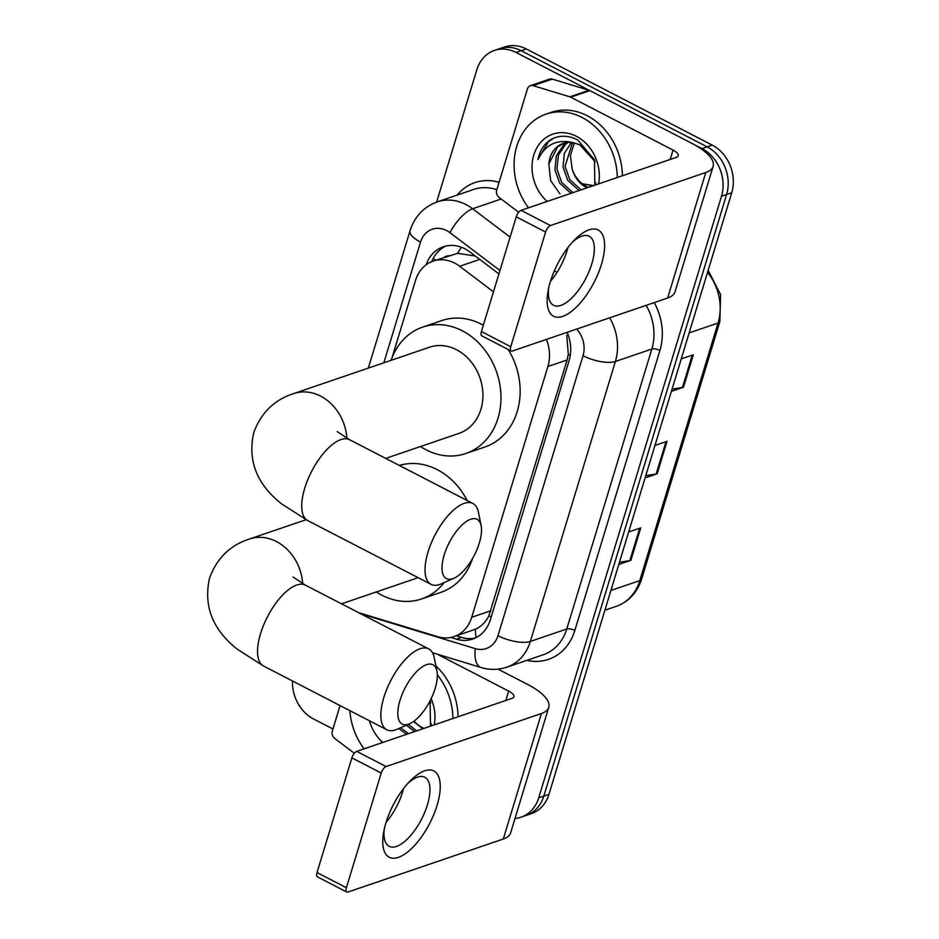 <?xml version="1.0" encoding="UTF-8"?>
<svg xmlns="http://www.w3.org/2000/svg" width="939" height="939" viewBox="0 0 939 939"><rect width="100%" height="100%" fill="white"/><g stroke="black" fill="none" stroke-linecap="round" stroke-linejoin="round"><path stroke-width="1.41" d="M493.468 291.829L459.699 266.265A36.433 30.271 -108.8 0 0 454.746 263.131A36.433 30.271 -108.8 0 0 433.114 261.124A36.433 30.271 -108.8 0 0 415.531 280.421L392.033 357.759M475.298 256.03L457.622 253.33L433.114 261.124M358.569 612.627L437.738 636.701A36.433 30.271 -108.8 0 0 454.124 636.572L475.427 629.236C481.038 626.783 485.533 622.322 488.879 615.878L567.121 359.966L568.33 354.402L566.769 335.211M454.124 636.572A36.433 30.271 -108.8 0 0 471.707 617.275L547.895 366.515A36.433 30.271 -108.8 0 0 546.392 339.413M498.914 273.906L469.864 251.922A36.433 30.271 -108.8 0 0 464.911 248.8A36.433 30.271 -108.8 0 0 443.29 246.781A36.433 30.271 -108.8 0 0 426.095 264.833M431.752 261.629A36.433 30.271 71.2 0 1 445.896 246.041M436.635 202.096L476.848 69.732A36.433 30.271 71.2 0 1 494.442 50.436A36.433 30.271 71.2 0 1 516.063 52.455L702.008 148.597A36.433 30.271 71.2 0 1 721.504 196.239L538.716 797.833A36.433 30.271 71.2 0 1 521.133 817.13A36.433 30.271 71.2 0 1 515.018 818.397M332.958 729.004L313.567 718.969A36.433 30.271 71.2 0 1 292.487 680.975M494.442 50.436L504.666 46.95A36.433 30.271 71.2 0 1 526.298 48.969L712.231 145.111L707.114 146.848A36.433 30.271 71.2 0 1 726.61 194.49L543.834 796.096A36.433 30.271 71.2 0 1 526.239 815.381A36.433 30.271 71.2 0 0 543.834 796.096L726.61 194.49A36.433 30.271 71.2 0 0 707.114 146.848L521.18 50.706L707.114 146.848L702.008 148.597M499.548 48.699A36.433 30.271 71.2 0 1 521.18 50.706A36.433 30.271 71.2 0 0 499.548 48.699M450.814 637.452L456.389 639.154A36.433 30.271 -108.8 0 0 472.775 639.025A36.433 30.271 -108.8 0 0 490.369 619.728L569.116 360.541A36.433 30.271 -108.8 0 0 567.144 332.336M475.287 638.015A36.433 30.271 71.2 0 1 461.507 637.405L456.307 635.832M712.231 145.111A36.433 30.271 71.2 0 1 731.727 192.753L548.951 794.347A36.433 30.271 71.2 0 1 531.357 813.644L521.133 817.13M672.066 389.122L682.465 387.467A9.719 3.533 16.9 0 0 683.475 387.22L671.385 391.352M681.245 358.886L693.334 354.766L683.475 387.22M619.47 562.238L629.869 560.583A9.719 3.533 16.9 0 0 630.879 560.348L618.789 564.468M628.649 532.014L640.738 527.882L630.879 560.348M645.762 475.674L656.161 474.031A9.719 3.533 16.9 0 0 657.171 473.784L645.093 477.904M654.952 445.45L667.03 441.318L657.171 473.784M528.469 207.836A60.718 50.448 71.2 0 1 546.064 114.124A60.718 50.448 71.2 0 1 582.11 117.481A60.718 50.448 71.2 0 1 617.287 177.518M546.064 114.124L551.181 112.375A60.718 50.448 71.2 0 1 587.227 115.732A60.718 50.448 71.2 0 1 622.404 175.769M547.155 201.451A39.579 32.888 71.2 0 1 535.418 150.663A39.579 32.888 71.2 0 1 576.393 136.308A39.579 32.888 71.2 0 1 598.601 183.891M594.833 185.183L594.469 159.747L577.72 139.993C568.635 135.275 559.844 135.016 551.346 139.242C544.315 143.632 539.855 150.404 537.953 159.536C545.559 144.23 557.461 138.667 573.635 142.834A27.442 22.806 71.2 0 0 563.2 143.421A27.442 22.806 71.2 0 0 548.822 164.055L550.677 180.628L559.973 193.904M568.036 142.446L565.748 144.148L558.388 155.076L556.956 169.067L561.663 182.436L572.99 192.636M566.968 142.552L563.717 144.841L556.358 155.768L554.937 169.759L559.632 183.128L570.959 193.328M594.516 185.288L595.725 182.6M595.197 161.801L579.821 144.829L573.635 142.834M572.508 142.634L565.078 166.297L569.785 179.666L581.1 189.866M571.358 142.493L564.362 153.339L563.048 166.989L567.755 180.358L579.07 190.558M588.424 187.366A27.442 22.806 71.2 0 1 586.37 186.427A27.442 22.806 71.2 0 1 572.227 169.349C574.738 177.389 579.081 183.211 585.255 186.814L587.192 187.788M572.227 169.349L570.384 155.604L574.328 142.974M563.893 143.198L557.625 146.918L548.822 164.055M553.799 138.103L548.364 141.754L537.953 159.536M550.301 281.829A48.57 20.423 -62.7 0 1 574.621 239.844A48.57 20.423 -62.7 0 1 601.441 264.375A48.57 20.423 -62.7 0 1 565.689 315.128A48.57 20.423 -62.7 0 1 548.012 291.301A48.57 20.423 -62.7 0 1 550.301 281.829M548.646 288.097A38.851 16.339 117.3 0 0 553.505 305.281A38.851 16.339 117.3 0 0 591.816 263.777A38.851 16.339 117.3 0 0 589.199 236.252A38.851 16.339 117.3 0 0 572.367 242.227M567.895 247.603A38.851 16.339 -62.7 0 1 566.968 250.936A38.851 16.339 -62.7 0 1 550.454 281.336M518.692 212.273L499.125 197.472A6.068 5.047 -108.8 0 1 496.708 190.054L527.448 88.888A6.068 5.047 -108.8 0 1 530.371 85.672L549.55 79.122A6.068 5.047 71.2 0 1 552.285 79.099L589.011 90.273A6.068 5.047 71.2 0 1 589.892 90.625L692.219 143.538A48.57 17.688 -163.1 0 1 713.124 166.391A48.57 17.688 -163.1 0 1 705.788 172.506L550.454 225.536A6.068 2.547 117.3 0 0 545.606 232.039L516.25 216.85A6.068 2.547 -62.7 0 1 521.086 210.348L676.432 157.329A12.148 4.425 16.9 0 0 678.263 155.792A12.148 4.425 16.9 0 0 673.04 150.087L570.712 97.175A6.068 5.047 -108.8 0 0 569.832 96.823L533.106 85.649A6.068 5.047 -108.8 0 0 530.371 85.672M713.124 166.391L674.988 291.9A48.57 17.688 -163.1 0 1 667.652 298.015L512.318 351.045A6.068 2.547 117.3 0 1 511.168 351.033A6.068 2.547 117.3 0 1 510.757 346.726L545.606 232.039M511.168 351.033L481.813 335.845A6.068 2.547 -62.7 0 1 481.402 331.549L516.25 216.85M444.182 554.984A33.393 14.038 117.3 0 0 453.948 578.248A33.393 14.038 117.3 0 0 479.336 542.977A33.393 14.038 117.3 0 0 481.132 525.687A33.393 14.038 117.3 0 0 464.453 522.894A33.393 14.038 117.3 0 0 444.182 554.984M453.948 578.248L441.318 583.835A45.53 19.144 -62.7 0 1 431.06 584.363A45.53 19.144 -62.7 0 1 427.996 552.097A45.53 19.144 -62.7 0 1 472.88 503.468A45.53 19.144 -62.7 0 1 478.385 512.154L481.132 525.687M385.718 458.396L458.925 433.407A45.53 37.842 -108.8 0 0 482.904 393.922A45.53 37.842 -108.8 0 0 456.542 349.742A45.53 37.842 -108.8 0 0 429.499 347.219L293.59 393.617C274.317 399.814 261.03 412.831 253.741 432.656C247.473 460.544 256.805 484.324 281.723 503.961L307.746 520.605L431.06 584.363M391.082 360.341A66.786 55.495 71.2 0 1 422.644 327.112A66.786 55.495 71.2 0 1 462.293 330.81A66.786 55.495 71.2 0 1 500.957 395.601A66.786 55.495 71.2 0 1 465.791 453.514A66.786 55.495 71.2 0 1 426.13 449.828A66.786 55.495 71.2 0 1 420.508 446.518M422.644 327.112L441.811 320.563A66.786 55.495 71.2 0 1 481.472 324.26A66.786 55.495 71.2 0 1 483.315 325.258M508.152 349.472A66.786 55.495 71.2 0 1 484.97 446.976L465.791 453.514M399.991 700.4A33.393 14.038 117.3 0 0 409.768 723.676A33.393 14.038 117.3 0 0 435.156 688.404A33.393 14.038 117.3 0 0 436.94 671.103A33.393 14.038 117.3 0 0 420.273 668.322A33.393 14.038 117.3 0 0 399.991 700.4M409.768 723.676L397.138 729.263A45.53 19.144 -62.7 0 1 386.868 729.791A45.53 19.144 -62.7 0 1 383.816 697.524A45.53 19.144 -62.7 0 1 428.7 648.896A45.53 19.144 -62.7 0 1 434.205 657.57L436.94 671.103M444.17 582.579A66.786 55.495 71.2 0 1 421.599 598.941A66.786 55.495 71.2 0 1 381.95 595.244A66.786 55.495 71.2 0 1 376.316 591.946M399.333 465.439A66.786 55.495 71.2 0 1 437.292 469.676A66.786 55.495 71.2 0 1 467.164 500.51M341.526 603.824L414.745 578.835A45.53 37.842 -108.8 0 0 417.89 577.555M472.575 558.459A66.786 55.495 71.2 0 1 440.778 592.392L421.599 598.941M385.929 822.834A48.57 20.423 -62.7 0 1 410.249 780.849A48.57 20.423 -62.7 0 1 437.081 805.38A48.57 20.423 -62.7 0 1 401.317 856.122A48.57 20.423 -62.7 0 1 383.64 832.306A48.57 20.423 -62.7 0 1 385.929 822.834M384.286 829.09A38.851 16.339 117.3 0 0 389.133 846.285A38.851 16.339 117.3 0 0 427.445 804.782A38.851 16.339 117.3 0 0 424.827 777.257A38.851 16.339 117.3 0 0 407.996 783.232M403.535 788.607A38.851 16.339 -62.7 0 1 402.608 791.941A38.851 16.339 -62.7 0 1 386.082 822.341M354.32 753.278L334.754 738.477A6.068 5.047 -108.8 0 1 332.336 731.058L340.071 705.588M498.034 669.131L527.847 684.543A48.57 17.688 -163.1 0 1 548.752 707.396A48.57 17.688 -163.1 0 1 541.416 713.511L386.082 766.541A6.068 2.547 117.3 0 0 381.234 773.043L351.879 757.855A6.068 2.547 -62.7 0 1 356.726 751.353L512.06 698.334A12.148 4.425 16.9 0 0 513.891 696.797A12.148 4.425 16.9 0 0 508.668 691.092L437.363 654.225M548.752 707.396L510.616 832.905A48.57 17.688 -163.1 0 1 503.292 839.02L347.946 892.05A6.068 2.547 117.3 0 1 346.796 892.038A6.068 2.547 117.3 0 1 346.397 887.731L381.234 773.043M346.796 892.038L317.441 876.85A6.068 2.547 -62.7 0 1 317.03 872.554L351.879 757.855M364.097 748.841A60.718 50.448 71.2 0 1 349.86 710.647M431.154 698.616A39.579 32.888 71.2 0 1 434.229 724.896M430.461 726.187L430.097 700.74M400.554 727.748L408.618 733.641M398.664 728.582L406.587 734.333M430.144 726.293L431.365 723.605M430.825 702.806L430.015 700.905M408.148 724.392L416.74 730.871M406.247 725.225L414.709 731.563M424.052 728.371A27.442 22.806 71.2 0 1 422.01 727.432A27.442 22.806 71.2 0 1 414.04 721.117M413.547 721.481L422.82 728.793M382.783 742.456A39.579 32.888 71.2 0 1 369.414 720.765M437.339 674.801A60.718 50.448 71.2 0 1 452.915 718.523M435.907 665.986A60.718 50.448 71.2 0 1 458.032 716.774M479.759 259.41L459.699 266.265M435.942 260.162A36.433 13.263 -163.1 0 1 433.255 258.378M448.783 255.772A12.148 10.094 -108.8 0 0 443.959 257.427M570.29 355.329A36.433 13.263 -163.1 0 1 568.33 354.402M491.203 616.958A36.433 13.263 -163.1 0 1 488.879 615.878M457.622 253.33A36.433 12.782 -52.9 0 1 461.495 247.274M476.155 637.581A36.433 17.383 -73.1 0 1 475.427 629.236M567.121 359.966L547.895 366.515M490.933 610.726L471.707 617.275M499.947 270.502L449.969 232.672A24.285 20.177 -108.8 0 0 446.671 230.583A24.285 20.177 -108.8 0 0 420.519 242.109L383.851 362.806M420.519 242.109A24.285 8.85 16.9 0 1 410.073 230.689C414.615 216.557 423.653 206.967 437.187 201.897A48.57 40.365 71.2 0 1 466.026 204.585A48.57 40.365 71.2 0 1 472.622 208.751L501.168 199.009M457.14 195.089A54.638 45.401 71.2 0 1 499.055 182.319M496.801 189.725A48.57 40.365 -108.8 0 0 473.632 189.455L437.187 201.897M654.237 302.604A54.638 45.401 71.2 0 1 659.917 350.482L574.856 630.445A54.638 45.401 71.2 0 1 526.826 660.352M721.504 196.239L731.727 192.753M516.063 52.455L526.298 48.969M538.716 797.833L548.951 794.347M609.704 317.805A48.57 40.365 71.2 0 1 615.385 361.48L651.83 349.038A48.57 40.365 -108.8 0 0 646.149 305.363M449.969 232.672A24.285 8.521 -52.9 0 1 472.622 208.751L510.1 237.109M554.433 270.667L556.921 272.556M360.905 613.836L475.322 648.638A24.285 20.177 -108.8 0 0 497.975 635.68L583.037 355.717A24.285 8.85 16.9 0 0 615.385 361.48L530.335 641.443L566.769 629.001L651.83 349.038A6.068 2.207 -163.1 0 1 659.917 350.482M497.975 635.68A24.285 8.85 16.9 0 0 530.335 641.443A48.57 40.365 71.2 0 1 506.872 667.171L543.317 654.729A48.57 40.365 -108.8 0 0 566.769 629.001A6.068 2.207 -163.1 0 1 574.856 630.445M583.037 355.717A24.285 20.177 -108.8 0 0 576.663 329.084M432.503 652.746L481.038 667.5A24.285 11.597 -73.1 0 1 475.322 648.638M461.507 637.405L456.389 639.154M689.144 332.899L718.042 323.039A12.148 4.425 16.9 0 0 719.873 321.514L641.63 579.058A12.148 4.425 -163.1 0 1 639.799 580.595L718.042 323.039A48.57 40.365 -108.8 0 0 707.536 272.357M641.63 579.058C637.229 592.626 628.801 601.711 616.336 606.312A48.57 40.365 -108.8 0 0 639.799 580.595L610.89 590.455M592.427 186.004A48.57 40.365 -108.8 0 0 582.579 184.021M656.161 474.031L665.997 441.682M682.465 387.467L692.289 355.118M629.869 560.583L639.694 528.234M667.652 298.015L705.788 172.506M481.402 331.549L510.757 346.726M670.188 159.454L673.04 150.087M589.892 90.625L570.712 97.175M521.086 210.348L550.454 225.536M569.832 96.823L589.011 90.273M552.285 79.099L533.106 85.649M346.902 438.278A45.53 37.842 -108.8 0 0 320.633 396.129A45.53 37.842 -108.8 0 0 293.59 393.617M337.195 431.588L349.578 439.71A45.53 19.144 117.3 0 0 304.694 488.339A45.53 19.144 117.3 0 0 307.746 520.605M302.722 583.694A45.53 37.842 -108.8 0 0 276.453 541.557A45.53 37.842 -108.8 0 0 249.41 539.033C230.137 545.23 216.85 558.247 209.561 578.072C203.293 605.972 212.613 629.74 237.544 649.389L263.566 666.033L386.868 729.791M293.015 577.004L305.398 585.138A45.53 19.144 117.3 0 0 260.514 633.766A45.53 19.144 117.3 0 0 263.566 666.033M503.292 839.02L541.416 713.511M317.03 872.554L346.397 887.731M505.816 700.459L508.668 691.092M356.726 751.353L386.082 766.541M481.038 667.5C489.747 670.106 498.363 669.988 506.872 667.171M410.073 230.689L368.323 368.111M708.147 270.362L720.612 294.635L719.873 321.514M593.53 185.629L582.239 183.751M616.336 606.312L604.892 610.221M349.578 439.71L472.88 503.468M306.032 519.713L249.41 539.033M305.398 585.138L428.7 648.896"/></g></svg>
